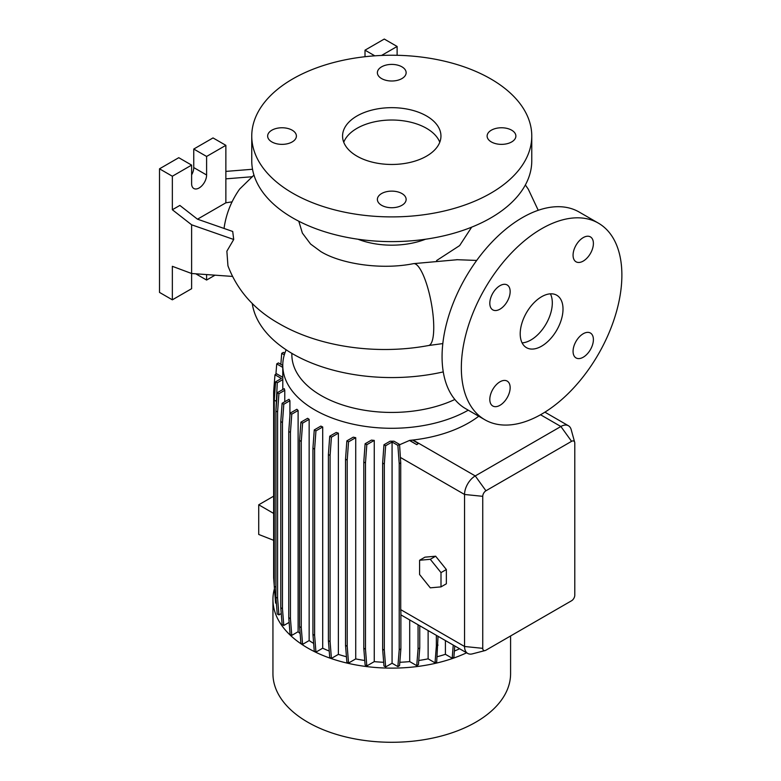 <?xml version="1.0" encoding="UTF-8"?>
<svg xmlns="http://www.w3.org/2000/svg" width="781" height="781" viewBox="0 0 781 781"><rect width="100%" height="100%" fill="white"/><g stroke="black" fill="none" stroke-linecap="round" stroke-linejoin="round"><path stroke-width="1.17" d="M476.693 260.434L456.573 259.683M541.604 346.168A30.274 17.475 120 0 0 561.383 319.488A30.274 17.475 120 0 0 556.746 295.228A30.274 17.475 120 0 0 541.604 296.731A30.274 17.475 120 0 0 521.835 323.412A30.274 17.475 120 0 0 526.472 347.662A30.274 17.475 120 0 0 541.604 346.168M522.098 342.879A30.274 17.475 120 0 0 530.904 339.989A30.274 17.475 120 0 0 550.41 293.832M292.192 130.193A14.38 8.298 0 0 0 276.523 128.396A14.38 8.298 0 0 0 267.649 136.07A14.38 8.298 0 0 0 271.856 141.937A14.38 8.298 0 0 0 287.525 143.733A14.38 8.298 0 0 0 296.399 136.07A14.38 8.298 0 0 0 292.192 130.193M401.932 66.834A14.38 8.298 0 0 0 386.263 65.038A14.38 8.298 0 0 0 377.379 72.711A14.38 8.298 0 0 0 381.597 78.578A14.38 8.298 0 0 0 397.265 80.375A14.38 8.298 0 0 0 406.14 72.711A14.38 8.298 0 0 0 401.932 66.834M511.672 130.193A14.38 8.298 0 0 0 496.003 128.396A14.38 8.298 0 0 0 487.119 136.07A14.38 8.298 0 0 0 491.337 141.937A14.38 8.298 0 0 0 507.006 143.733A14.38 8.298 0 0 0 515.88 136.07A14.38 8.298 0 0 0 511.672 130.193M401.932 193.551A14.38 8.298 0 0 0 386.263 191.755A14.38 8.298 0 0 0 377.379 199.419A14.38 8.298 0 0 0 381.597 205.296A14.38 8.298 0 0 0 397.265 207.092A14.38 8.298 0 0 0 406.14 199.419A14.38 8.298 0 0 0 401.932 193.551M499.986 309.159A14.38 8.298 120 0 0 509.378 296.487A14.38 8.298 120 0 0 507.172 284.967A14.38 8.298 120 0 0 499.986 285.67A14.38 8.298 120 0 0 490.585 298.342A14.38 8.298 120 0 0 492.791 309.872A14.38 8.298 120 0 0 499.986 309.159M583.231 261.088A14.38 8.298 120 0 0 592.623 248.417A14.38 8.298 120 0 0 590.426 236.897A14.38 8.298 120 0 0 583.231 237.609A14.38 8.298 120 0 0 573.84 250.281A14.38 8.298 120 0 0 576.046 261.801A14.38 8.298 120 0 0 583.231 261.088M583.231 357.22A14.38 8.298 120 0 0 592.623 344.548A14.38 8.298 120 0 0 590.426 333.028A14.38 8.298 120 0 0 583.231 333.741A14.38 8.298 120 0 0 573.84 346.413A14.38 8.298 120 0 0 576.046 357.932A14.38 8.298 120 0 0 583.231 357.22M499.986 405.29A14.38 8.298 120 0 0 509.378 392.618A14.38 8.298 120 0 0 507.172 381.089A14.38 8.298 120 0 0 499.986 381.802A14.38 8.298 120 0 0 490.585 394.473A14.38 8.298 120 0 0 492.791 406.003A14.38 8.298 120 0 0 499.986 405.29M541.604 414.145A113.528 65.545 -60 0 1 484.845 419.758A113.528 65.545 -60 0 1 467.448 328.791A113.528 65.545 -60 0 1 541.604 228.755A113.528 65.545 -60 0 1 598.373 223.132A113.528 65.545 -60 0 1 615.77 314.099A113.528 65.545 -60 0 1 541.604 414.145M484.845 419.758L465.583 408.639A113.528 65.545 -60 0 1 448.177 317.672A113.528 65.545 -60 0 1 522.343 217.635A113.528 65.545 -60 0 1 579.102 212.012L598.373 223.132M232.094 201.84L225.865 202.806L225.865 145.334L206.604 156.454L206.604 174.993A10.592 6.121 -60 0 1 199.106 187.977A10.592 6.121 -60 0 1 193.805 188.494A10.592 6.121 -60 0 1 191.618 183.652L191.618 165.113L172.347 176.233L172.347 209.747L179.845 205.423L197.447 219.168L232.709 231.469L233.714 239.484L226.871 251.189L227.945 265.804C237.287 290.444 254.381 309.745 279.227 323.695C319.79 347.291 377.477 355.072 428.623 345.514A41.627 10.368 79.5 0 0 433.748 327.473A41.627 10.368 79.5 0 0 426.758 284.509A41.627 10.368 79.5 0 0 413.491 263.646L457.676 259.683M291.86 353.373L291.86 354.759A99.9 57.677 0 0 0 321.128 395.547A99.9 57.677 0 0 0 454.854 399.481M286.158 349.81A108.989 62.929 0 0 0 282.771 365.362A108.989 62.929 0 0 0 314.694 409.859A108.989 62.929 0 0 0 468.258 410.181M274.443 588.649A118.819 68.601 0 0 0 272.94 599.525L272.94 673.681A118.819 68.601 0 0 0 307.743 722.191A118.819 68.601 0 0 0 437.233 737.059A118.819 68.601 0 0 0 510.589 673.681L510.589 635.968M272.94 599.525A118.819 68.601 0 0 0 307.743 648.035A118.819 68.601 0 0 0 466.618 652.799M252.234 303.409A140.014 80.833 0 0 0 292.758 353.891A140.014 80.833 0 0 0 443.257 371.902M357.991 239.23A60.547 34.96 0 0 0 425.538 239.23M471.665 227.164L459.638 245.595L436.599 260.551M251.755 136.07L251.755 160.788A140.014 80.833 0 0 0 292.758 217.938A140.014 80.833 0 0 0 445.346 235.462A140.014 80.833 0 0 0 531.773 160.788L531.773 136.07A140.014 80.833 0 0 0 490.771 78.91A140.014 80.833 0 0 0 338.183 61.387A140.014 80.833 0 0 0 251.755 136.07A140.014 80.833 0 0 0 292.758 193.229A140.014 80.833 0 0 0 445.346 210.743A140.014 80.833 0 0 0 531.773 136.07M426.553 115.978A49.193 28.399 0 0 0 372.937 109.828A49.193 28.399 0 0 0 342.566 136.07A49.193 28.399 0 0 0 356.976 156.151A49.193 28.399 0 0 0 410.591 162.302A49.193 28.399 0 0 0 440.953 136.07A49.193 28.399 0 0 0 426.553 115.978M439.781 142.249A49.193 28.399 0 0 0 426.553 128.338A49.193 28.399 0 0 0 378.024 121.153A49.193 28.399 0 0 0 343.747 142.249M298.801 221.228L302.364 233.07L310.574 244.023L320.854 251.599C340.799 263.861 381.245 270.187 413.491 263.646M253.962 175.081L239.63 189.08C231.713 200.307 226.627 212.637 224.391 226.08A160.866 92.871 0 0 0 224.069 228.462M322.699 426.982A108.989 62.929 180 0 1 320.864 426.094L314.265 429.911L315.944 430.878L322.699 426.982L322.699 648.201A108.989 62.929 0 0 0 329.231 651.061M338.378 433.162A108.989 62.929 180 0 1 336.24 432.449L329.728 436.208L331.417 437.175L338.378 433.162L338.378 654.38A108.989 62.929 0 0 0 346.432 656.753M355.726 437.682A108.989 62.929 180 0 1 353.266 437.165L346.862 440.865L348.541 441.841L355.726 437.682L355.726 658.91A108.989 62.929 0 0 0 364.766 660.492M374.255 440.406A108.989 62.929 180 0 1 371.405 440.113L365.118 443.745L366.806 444.711L374.255 440.406L374.255 661.634A108.989 62.929 0 0 0 383.676 662.278M394.024 441.216A108.989 62.929 180 0 1 390.1 441.216L383.969 444.75L385.648 445.726L392.072 442.017L392.072 663.245L397.88 666.603L399.56 665.627L400.887 648.874L400.887 611.708A15.132 8.737 -60 0 1 400.721 609.639L400.721 462.782L399.56 444.409L394.024 441.216M478.724 416.234A108.989 62.929 180 0 1 413.032 440.015L412.553 440.074A108.989 62.929 180 0 1 409.703 440.367L399.579 444.76M275.937 410.503L277.265 382.797L282.8 379.605A108.989 62.929 180 0 1 282.771 378.297L282.771 365.362M282.8 379.605L282.8 389.504M284.772 390.305A108.989 62.929 180 0 1 284.264 388.665L277.235 392.716L278.915 393.692L284.772 390.305L284.772 401.746M289.917 400.712A108.989 62.929 180 0 1 289.019 399.296L282.117 403.279L283.796 404.246L289.917 400.712L289.917 415.502M298.117 410.494A108.989 62.929 180 0 1 296.887 409.264L290.093 413.188L291.772 414.164L298.117 410.494L298.117 631.722A108.989 62.929 0 0 0 300.138 633.606M309.149 419.348A108.989 62.929 180 0 1 307.616 418.294L300.91 422.16L302.598 423.126L309.149 419.348L309.149 640.566A108.989 62.929 0 0 0 313.65 643.407M428.125 630.579L428.125 658.842L435.027 662.835L436.706 661.858L438.034 636.3M418.753 660.492A108.989 62.929 0 0 0 428.125 658.842M409.703 619.948L409.703 661.595L416.732 665.646L418.421 664.68L419.748 647.927L419.748 625.747M399.823 662.278A108.989 62.929 0 0 0 409.703 661.595M437.116 656.743A108.989 62.929 0 0 0 445.404 654.302L452.199 658.227L453.878 657.26L454.776 645.965M445.404 640.557L445.404 654.302M454.366 651.032A108.989 62.929 0 0 0 459.618 648.767M435.642 556.209L424.942 557.165L419.592 560.26L419.592 574.523L430.292 587.839L441.001 586.882L446.351 583.798L446.351 569.525L435.642 556.209L430.292 559.303L419.592 560.26M485.099 650.553L472.417 653.863A15.132 8.737 -60 0 1 467.682 653.414A15.132 8.737 -60 0 1 464.549 646.492L464.549 494.471A15.132 8.737 -60 0 1 475.248 475.932L560.875 426.504A15.132 8.737 -60 0 1 568.441 425.752A15.132 8.737 -60 0 1 571.194 429.638L574.67 442.271A4.54 2.616 120 0 0 571.575 441.333L485.948 490.771A4.54 2.616 120 0 0 482.746 496.325L482.746 648.337A4.54 2.616 120 0 0 485.099 650.553A4.54 2.616 120 0 0 485.948 650.192L571.575 600.755A4.54 2.616 120 0 0 574.787 595.2L574.787 443.188A4.54 2.616 120 0 0 574.67 442.271M409.703 440.582L416.751 444.643L418.421 443.462L412.553 440.074M273.653 496.179L258.726 504.799L258.726 534.458L273.653 540.306M273.653 513.42L258.726 504.799M392.072 663.245L385.648 666.945L384.32 650.192L384.32 464.012L385.648 445.726M383.969 444.75L382.641 463.045L382.641 649.226L383.969 665.978L385.648 666.945M374.255 661.634L366.806 665.939L365.479 649.187L365.479 463.006L366.806 444.711M365.118 443.745L363.79 462.03L363.79 648.21L365.118 664.973L366.806 665.939M355.726 658.91L348.541 663.059L347.213 646.307L347.213 460.126L348.541 441.841M346.862 440.865L345.534 459.15L345.534 645.34L346.862 662.093L348.541 663.059M338.378 654.38L331.417 658.403L330.09 641.65L330.09 455.469L331.417 437.175M329.728 436.208L328.401 454.493L328.401 640.674L329.728 657.436L331.417 658.403M322.699 648.201L315.944 652.106L314.616 635.353L314.616 449.163L315.944 430.878M314.265 429.911L312.937 448.196L312.937 634.377L314.265 651.129L315.944 652.106M309.149 640.566L302.598 644.354L301.271 627.602L301.271 441.411L302.598 423.126M300.91 422.16L299.582 440.445L299.582 626.626L300.91 643.388L302.598 644.354M298.117 631.722L291.772 635.383L290.444 618.63L290.444 432.449L291.772 414.164M290.093 413.188L288.765 431.483L288.765 617.664L290.093 634.416L291.772 635.383M289.136 622.389L283.796 625.474L282.468 608.721L282.468 422.541L283.796 404.246M282.117 403.279L280.789 421.564L280.789 607.745L282.117 624.507L283.796 625.474M281.248 613.563L278.915 614.911L277.587 598.158L277.587 411.977L278.915 393.692M277.235 392.716L275.908 411.001L275.908 597.192L277.235 613.944L278.915 614.911M275.908 587.253L274.258 586.297L275.586 603.059L276.406 603.528M275.029 596.03L274.473 588.952M397.119 55.285L397.119 46.469L381.558 55.441M397.119 46.469L384.272 39.05L365.01 50.169L365.01 56.72M374.802 55.822L365.01 50.169M172.347 209.747L191.618 224.791L191.618 273.506L232.387 276.415M191.618 224.791L233.714 239.484M172.347 299.826L172.347 266.311L191.618 273.506L191.618 288.697L172.347 299.826L159.509 292.406L159.509 168.813L178.771 157.694L191.618 165.113M252.527 169.262L225.865 171.4M225.865 178.849L252.488 176.711M206.604 274.58L206.604 280.047L215.029 275.176M225.865 202.806L197.495 219.188M225.865 145.334L213.018 137.925L193.756 149.044L193.756 167.583A10.592 6.121 -60 0 1 191.618 174.876M206.604 156.454L193.756 149.044M172.347 176.233L159.509 168.813M206.604 280.047L195.787 273.809M441.001 586.882L441.001 572.619L446.351 569.525M441.001 572.619L430.292 559.303M452.199 658.227L453.234 645.077M435.027 662.835L436.354 646.072L436.354 635.334M436.354 646.072L438.034 645.106M382.641 649.226L384.32 650.192M382.641 463.045L384.32 464.012M397.88 666.603L399.208 649.841L399.208 463.66L397.88 445.375L392.072 442.017M397.88 445.375L399.56 444.409M399.208 649.841L400.887 648.874M399.208 463.66L400.721 462.782M416.732 665.646L418.06 648.894L418.06 624.771M418.06 648.894L419.748 647.927M416.751 444.643L409.703 440.367M418.421 443.462L416.732 444.428M345.534 645.34L347.213 646.307M345.534 459.15L347.213 460.126M288.765 617.664L290.444 618.63M288.765 431.483L290.444 432.449M274.258 586.062L273.653 577.706L273.653 391.525L274.98 374.773L276.659 373.806L282.771 377.33M274.98 374.773L281.394 378.473L275.586 381.831L277.265 382.797M274.258 586.297L274.258 400.116L275.937 401.092M274.258 400.116L275.586 381.831M299.582 626.626L301.271 627.602M299.582 440.445L301.271 441.411M363.79 648.21L365.479 649.187M363.79 462.03L365.479 463.006M312.937 634.377L314.616 635.353M312.937 448.196L314.616 449.163M275.908 597.192L277.587 598.158M275.908 411.001L277.587 411.977M328.401 640.674L330.09 641.65M328.401 454.493L330.09 455.469M280.789 607.745L282.468 608.721M280.789 421.564L282.468 422.541M275.908 374.236L276.728 363.887L278.407 362.921L282.771 365.44M276.728 363.887L282.771 367.382M280.848 364.327L281.716 353.344L283.396 352.377L284.831 353.197M281.716 353.344L284.304 354.838M482.746 648.337L464.549 646.492L400.721 609.639M482.746 496.325L464.549 494.471L400.331 457.402M571.575 441.333L560.875 426.504L540.53 414.75M485.948 490.771L475.248 475.932L413.032 440.015M206.604 174.993L193.756 167.583M568.441 425.752L544.904 412.163M467.682 653.414L400.887 614.852M442.817 343.581L428.623 345.514M538.236 210.294L528.268 189.158L525.369 184.96"/></g></svg>
